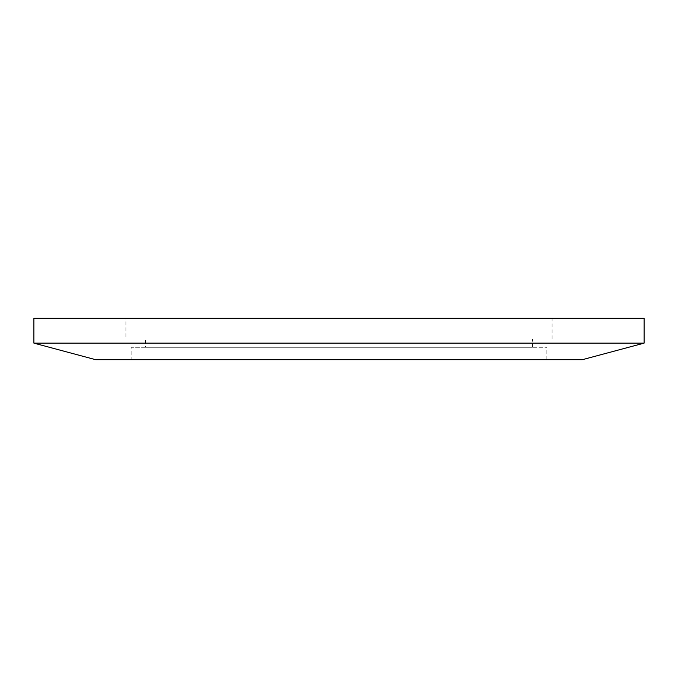<?xml version="1.0" encoding="UTF-8"?>
<svg xmlns="http://www.w3.org/2000/svg" width="678" height="678" viewBox="0 0 678 678"><rect width="100%" height="100%" fill="white"/><g stroke="black" fill="none" stroke-linecap="round" stroke-linejoin="round"><path stroke-width="0.51" stroke-dasharray="3.39 2.54" d="M131.117 359.687L546.883 359.687L131.117 359.687L131.117 347.272L546.883 347.272L131.117 347.272M546.883 359.687L546.883 347.272M145.601 347.272L532.4 347.272L145.601 347.272L145.601 339L532.4 339L145.601 339M532.4 347.272L532.4 339M125.947 339L552.053 339L125.947 339L125.947 318.313L552.053 318.313L125.947 318.313M552.053 339L552.053 318.313M644.1 318.313L33.9 318.313M582.343 359.687L95.657 359.687M644.1 343.136L33.9 343.136"/><path stroke-width="1.02" d="M33.9 343.136L644.1 343.136L644.1 318.313L33.9 318.313L33.9 343.136L95.657 359.687L582.343 359.687L644.1 343.136"/></g></svg>
